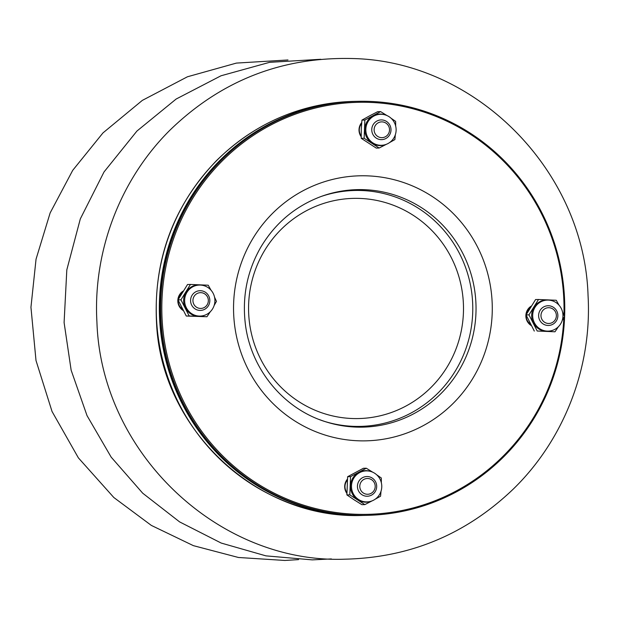 <?xml version="1.0" encoding="UTF-8"?>
<svg xmlns="http://www.w3.org/2000/svg" width="619" height="619" viewBox="0 0 619 619"><rect width="100%" height="100%" fill="white"/><g stroke="black" fill="none" stroke-linecap="round" stroke-linejoin="round"><path stroke-width="0.93" d="M214.901 301.221A15.506 15.135 88.8 0 0 186.992 292.253A15.506 15.135 88.8 0 0 205.206 315.056A15.506 15.135 88.8 0 0 214.901 301.221M210.336 311.697L206.947 316.742L186.265 316.03L178.017 299.89L180.941 299.828L190.451 284.446L208.216 285.212L211.033 290.21M178.017 299.89L187.534 284.508L190.451 284.446M186.265 316.03L189.19 315.969L180.941 299.828M206.947 316.742L189.19 315.969M214.522 297.105L216.464 301.36L214.128 305.523M204.587 285.87L203.899 285.638A15.777 15.398 88.8 0 0 185.367 307.891A15.777 15.398 88.8 0 0 204.533 315.319L205.206 315.056M380.337 145.287A15.506 15.135 88.8 0 0 385.769 115.088A15.506 15.135 88.8 0 0 366.185 133.17A15.506 15.135 88.8 0 0 380.337 145.287M386.535 144.212L379.153 148.011L376.236 148.073L361.217 138.308L361.272 129.216L361.945 120.109L369.512 115.9L377.691 111.675L380.615 111.613L387.045 115.598M390.96 118.159L395.634 121.378L395.673 126.168M361.945 120.109L364.862 120.047L380.615 111.613M361.217 138.308L364.134 138.246L364.862 120.047M379.153 148.011L364.134 138.246M395.332 134.656L394.899 139.577L389.413 142.664M385.769 115.088L385.08 114.855A15.777 15.398 88.8 0 0 371.949 143.121A15.777 15.398 88.8 0 0 385.714 144.537L386.388 144.273M366.007 515.364A207.056 202.073 -91.2 0 1 365.798 515.364A207.056 202.073 -91.2 0 1 353.101 515.225A207.056 202.073 -91.2 0 1 159.346 306.126A207.056 202.073 -91.2 0 1 357.024 101.346A207.056 202.073 -91.2 0 1 357.24 101.338M366.672 496.237A9.858 9.625 -91.2 0 1 357.442 486.279A9.858 9.625 -91.2 0 1 366.858 476.529A9.858 9.625 -91.2 0 1 376.685 486.178A9.858 9.625 -91.2 0 1 366.672 496.237M347.298 480.212A9.858 9.625 88.8 0 0 346.857 492.5M367.175 494.256A7.885 7.699 88.8 0 0 374.317 482.727A7.885 7.699 88.8 0 0 360.993 482.147A7.885 7.699 88.8 0 0 367.175 494.256M530.568 307.156A8.875 8.658 88.8 0 0 529.609 307.341M529.972 324.65A8.875 8.658 88.8 0 0 530.8 324.782M557.858 316.023A9.858 9.625 -91.2 0 1 548.457 325.462A9.858 9.625 -91.2 0 1 538.623 315.806A9.858 9.625 -91.2 0 1 548.039 305.747A9.858 9.625 -91.2 0 1 557.858 316.023M530.119 307.891A9.858 9.625 88.8 0 0 526.227 314.622M526.173 315.187A9.858 9.625 88.8 0 0 530.413 324.054M556.365 315.93A7.885 7.699 88.8 0 0 545.107 308.602A7.885 7.699 88.8 0 0 544.558 322.251A7.885 7.699 88.8 0 0 556.365 315.93M381.784 119.931A9.858 9.625 -91.2 0 1 391.007 129.889A9.858 9.625 -91.2 0 1 381.598 139.639A9.858 9.625 -91.2 0 1 371.764 129.982A9.858 9.625 -91.2 0 1 381.784 119.931M361.62 123.607A9.858 9.625 88.8 0 0 361.179 135.894M382.132 121.889A7.885 7.699 88.8 0 0 374.998 133.425A7.885 7.699 88.8 0 0 388.322 133.998A7.885 7.699 88.8 0 0 382.132 121.889M181.932 309.608A8.875 8.658 88.8 0 0 182.76 309.74M182.528 292.114A8.875 8.658 88.8 0 0 181.568 292.292M190.59 300.145A9.858 9.625 -91.2 0 1 199.999 290.706A9.858 9.625 -91.2 0 1 209.826 300.354A9.858 9.625 -91.2 0 1 200.417 310.421A9.858 9.625 -91.2 0 1 190.59 300.145M178.133 300.145A9.858 9.625 88.8 0 0 182.373 309.013M182.079 292.841A9.858 9.625 88.8 0 0 178.187 299.581M192.942 300.223A7.885 7.699 88.8 0 0 204.208 307.542A7.885 7.699 88.8 0 0 204.757 293.893A7.885 7.699 88.8 0 0 192.942 300.223M367.253 470.897A15.506 15.135 88.8 0 0 358.533 499.487A15.506 15.135 88.8 0 0 381.768 486.077A15.506 15.135 88.8 0 0 367.253 470.897M349.812 494.852L346.895 494.914L354.091 499.804L361.906 504.678L364.831 504.617L349.812 494.852L350.54 476.653L366.293 468.219L372.723 472.204M381.01 491.262L380.577 496.183L375.091 499.262M372.212 500.817L364.831 504.617M376.638 474.765L381.304 477.984L381.35 482.774M346.895 494.914L347.623 476.715L363.368 468.281L366.293 468.219M347.623 476.715L350.54 476.653M371.446 471.693L370.758 471.461A15.777 15.398 88.8 0 0 357.627 499.726A15.777 15.398 88.8 0 0 371.392 501.142L372.065 500.879M358.316 101.315L357.457 101.338A207.056 202.073 88.8 0 0 159.779 306.119A207.056 202.073 88.8 0 0 353.534 515.217A207.056 202.073 88.8 0 0 366.224 515.356L367.082 515.341A207.056 202.073 -91.2 0 1 354.393 515.201A207.056 202.073 -91.2 0 1 160.638 306.103A207.056 202.073 -91.2 0 1 358.316 101.315A207.056 202.073 -91.2 0 1 564.721 304.045A207.056 202.073 -91.2 0 1 367.082 515.341M563.924 315.094A206.073 201.105 88.8 0 0 369.938 102.39A206.073 201.105 88.8 0 0 161.954 300.277A206.073 201.105 88.8 0 0 354.648 514.211A206.073 201.105 88.8 0 0 563.832 317.632M183.162 291.092A11.335 11.065 88.8 0 0 183.162 310.49M361.705 122.593A11.335 11.065 88.8 0 0 361.187 136.76M531.203 306.142A11.335 11.065 88.8 0 0 531.203 325.532M347.383 479.199A11.335 11.065 88.8 0 0 346.864 493.366M532.688 314.963A15.506 15.135 88.8 0 0 553.247 330.097A15.506 15.135 88.8 0 0 552.628 300.911A15.506 15.135 88.8 0 0 532.688 314.963M562.563 312.154L564.505 316.402L562.168 320.565M558.377 326.739L554.988 331.784L537.222 331.018L528.974 314.87L538.491 299.495L556.257 300.261L559.065 305.252M537.222 331.018L554.988 331.784M534.305 331.08L526.057 314.932L535.574 299.55L538.491 299.495M526.057 314.932L528.974 314.87M552.628 300.911L551.939 300.679A15.777 15.398 88.8 0 0 533.408 322.932A15.777 15.398 88.8 0 0 552.574 330.36L553.247 330.097M362.695 515.434C256.916 519.836 161.698 428.681 156.607 324.194C153.025 260.607 173.003 206.065 216.549 160.561C254.966 122.972 300.757 103.257 353.929 101.408A207.056 202.073 88.8 0 0 156.251 306.196A207.056 202.073 88.8 0 0 350.006 515.294A207.056 202.073 88.8 0 0 362.695 515.434L365.798 515.364M357.596 440.759A132.551 129.363 88.8 0 0 477.512 246.942A132.551 129.363 88.8 0 0 253.635 237.263A132.551 129.363 88.8 0 0 357.596 440.759M355.345 427.064A118.786 115.923 88.8 0 0 474.75 290.829A118.786 115.923 88.8 0 0 321.47 196.355C295.526 206.019 275.316 222.948 260.831 247.136C247.569 270.271 242.331 295.201 245.116 321.926C249.767 367.965 283.162 409.004 326.244 421.949A118.786 115.923 88.8 0 0 355.345 427.064M319.365 419.543A118.786 115.923 88.8 0 0 326.244 421.949M325.122 421.585A117.989 115.149 88.8 0 0 352.9 426.321A117.989 115.149 88.8 0 0 471.585 291.595A117.989 115.149 88.8 0 0 320.356 196.757M351.615 418.49A110.12 107.466 88.8 0 0 451.236 257.481A110.12 107.466 88.8 0 0 265.249 249.442A110.12 107.466 88.8 0 0 351.615 418.49M352.729 58.542C281.877 56.716 220.875 80.656 169.738 130.369C120.024 179.82 92.889 251.368 96.912 321.872C101.137 453.82 219.544 563.994 345.085 559.181C410.026 557.626 466.099 534.251 513.306 489.056C564.265 439.49 592.19 366.935 588.05 295.464C584.22 170.728 476.034 61.142 352.729 58.542M320.789 59.277L269.613 62.326L221.006 75.781L176.152 99.032L136.923 131.066L104.031 171.943L80.315 218.902L66.813 269.861L64.097 322.569L71.146 370.216L87.031 415.635L111.18 457.147L142.718 493.211L179.618 521.902L221.184 543.049L265.938 555.862L312.27 559.878L331.374 558.926M298.559 559.622L284.864 560.458L238.423 557.479L193.383 545.649L151.346 525.415L113.826 497.514L78.381 457.867L52.042 411.488L36.003 360.521L30.95 307.264L36.049 259.152L50.139 212.936L72.725 170.326L102.971 132.915L142.324 100.394L187.441 76.779L236.396 63.092L287.974 59.973M353.929 101.408L357.024 101.346"/></g></svg>
